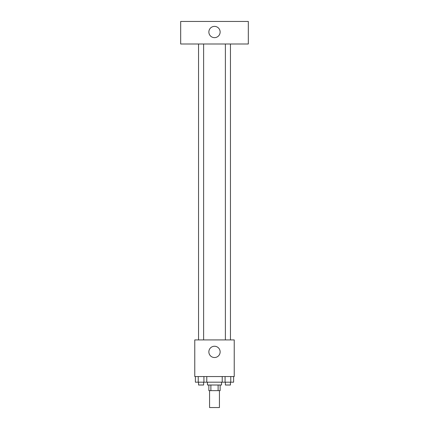 <?xml version="1.0" encoding="UTF-8"?>
<svg xmlns="http://www.w3.org/2000/svg" width="429" height="429" viewBox="0 0 429 429"><rect width="100%" height="100%" fill="white"/><g stroke="black" fill="none" stroke-linecap="round" stroke-linejoin="round"><path stroke-width="0.64" d="M209.567 390.642L209.567 407.55L219.434 407.55L219.434 390.642M218.114 385.006L218.114 390.642L208.864 390.642L208.864 385.006M218.114 390.642L220.136 390.642L220.136 385.006M221.546 382.185L221.546 385.006L207.454 385.006L207.454 382.185M210.886 385.006L210.886 390.642M206.778 376.549L206.778 382.185L233.612 382.185L233.612 376.549M234.229 376.549L194.771 376.549L194.771 339.913L234.229 339.913L234.229 376.549M220.136 351.887A5.636 5.636 0 0 1 211.679 356.772A5.636 5.636 0 0 1 211.679 347.007A5.636 5.636 0 0 1 220.136 351.887M225.381 339.913L225.381 43.994M203.619 43.994L203.619 339.913M248.321 43.994L180.679 43.994L180.679 21.45L248.321 21.45L248.321 43.994M214.5 26.384A5.636 5.636 0 0 1 219.38 34.835A5.636 5.636 0 0 1 209.62 34.835A5.636 5.636 0 0 1 214.5 26.384M222.222 376.549L222.222 382.185M230.764 376.549L230.764 382.185M225.069 376.549L225.069 382.185M230.453 382.185L230.453 385.006L225.381 385.006L225.381 382.185M206.778 382.185L195.388 382.185L195.388 376.549M203.931 376.549L203.931 382.185M198.236 376.549L198.236 382.185M203.619 382.185L203.619 385.006L198.547 385.006L198.547 382.185M230.453 339.913L230.453 43.994M198.547 43.994L198.547 339.913"/></g></svg>
